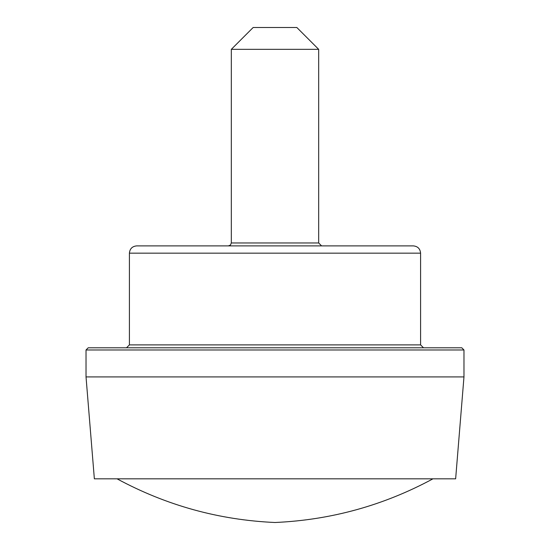 <?xml version="1.0" encoding="UTF-8"?>
<svg xmlns="http://www.w3.org/2000/svg" width="550" height="550" viewBox="0 0 550 550"><rect width="100%" height="100%" fill="white"/><g stroke="black" fill="none" stroke-linecap="round" stroke-linejoin="round"><path stroke-width="0.82" d="M117.04 478.823C166.354 505.457 219.01 520.018 275 522.5C330.99 520.004 383.646 505.45 432.96 478.823M423.5 347.793L126.5 347.793L423.5 347.793L420.585 344.884L420.585 253.165L129.415 253.165C129.841 248.738 132.268 246.317 136.689 245.884L413.311 245.884C417.732 246.311 420.159 248.738 420.585 253.165M318.677 49.335L318.677 242.969L321.585 245.884L228.415 245.884L230.484 245.011L231.323 242.969L231.323 49.335L318.677 49.335L296.835 27.5L253.165 27.5L231.323 49.335M461.794 347.793L88.206 347.793L86.027 349.979L463.973 349.979L461.794 347.793M86.027 376.915L463.973 376.915L455.641 478.823L94.359 478.823L86.027 376.915L86.027 349.979M463.973 376.915L463.973 349.979M420.585 344.884L129.415 344.884L126.5 347.793M318.677 242.969L231.323 242.969M129.415 344.884L129.415 253.165"/></g></svg>
